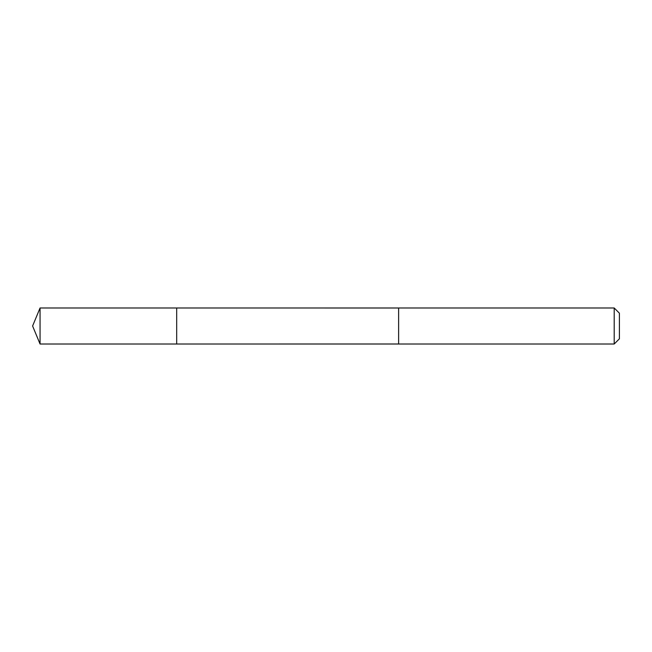 <?xml version="1.0" encoding="UTF-8"?>
<svg xmlns="http://www.w3.org/2000/svg" width="652" height="652" viewBox="0 0 652 652"><rect width="100%" height="100%" fill="white"/><g stroke="black" fill="none" stroke-linecap="round" stroke-linejoin="round"><path stroke-width="0.49" stroke-dasharray="3.26 2.44" d="M176.684 311.558L176.684 344.012L176.684 311.558M40.057 344.012L40.057 307.988M398.625 311.558L398.625 344.012L398.625 311.558M614.2 344.012L614.2 307.988M619.4 338.812L619.4 313.188"/><path stroke-width="0.98" d="M176.684 344.012L176.684 307.988L40.057 307.988L40.057 344.012L176.684 344.012L176.684 307.988L398.625 307.997L398.625 344.003L40.057 344.012L32.6 326L40.057 344.012M398.625 340.442L398.625 344.012L614.2 344.012L614.2 307.988L398.625 307.988L398.625 340.442M614.2 307.988L619.4 313.188L619.4 338.812L614.2 344.012M32.6 326L40.057 307.988"/></g></svg>
